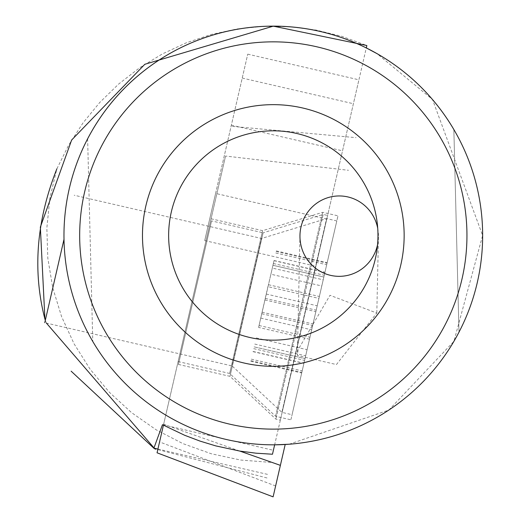 <?xml version="1.0" encoding="UTF-8"?>
<svg xmlns="http://www.w3.org/2000/svg" width="523" height="523" viewBox="0 0 523 523"><rect width="100%" height="100%" fill="white"/><g stroke="black" fill="none" stroke-linecap="round" stroke-linejoin="round"><path stroke-width="0.39" stroke-dasharray="2.62 1.96" d="M215.6 193.418L247.752 54.15L204.715 240.58L215.6 193.418L326.764 219.085L358.922 79.816L326.764 219.085M204.715 240.58L315.879 266.246M231.362 125.16L342.526 150.827M366.348 47.959A209.337 209.337 0 0 0 63.969 236.161A209.337 209.337 0 0 0 274.653 444.825L366.531 46.848M377.743 228.433A40.193 39.251 91.2 0 1 378.449 236.991A40.193 39.251 91.2 0 1 377.586 244.548M64.035 240.802A209.337 209.337 0 0 1 87.629 138.824A209.337 209.337 0 0 0 64.035 240.802A209.337 209.337 0 0 1 267.998 26.215A209.337 209.337 0 0 1 482.579 230.179A209.337 209.337 0 0 1 278.622 444.759A209.337 209.337 0 0 1 64.035 240.802A209.337 209.337 0 0 0 92.767 341.447A209.337 209.337 0 0 1 64.035 240.802A209.337 209.337 0 0 0 275.967 444.812A209.337 209.337 0 0 0 453.853 129.527A209.337 209.337 0 0 1 458.991 332.157A209.337 209.337 0 0 0 453.853 129.527L458.991 332.157L453.853 129.527M289.141 444.23L388.844 410.065L453.918 341.349L482.624 235.487L432.495 99.475L376.939 53.601M298.084 349.737L297.371 355.49L336.433 364.564L376.776 313.042L329.993 295.299L298.084 349.737M327.601 215.463L280.335 420.191L327.601 215.463L323.168 214.443L275.902 419.165L323.168 214.443L263.108 232.8L229.97 376.338L263.108 232.8L211.567 220.902L178.428 364.439L211.567 220.902M270.6 462.378L240.626 460.037L211.227 453.748L182.926 443.622L156.207 429.828L131.554 412.627L109.399 392.309L90.126 369.238L74.076 343.814L61.537 316.487L52.725 287.742L47.802 258.087L46.848 228.035L49.881 198.125L56.844 168.883L68.624 145.178L82.987 122.944L99.756 102.462L118.714 83.994L139.628 67.768L162.228 53.993L186.227 42.84L211.331 34.453L237.22 28.928L263.559 26.353L290.03 26.745L316.284 30.105L341.996 36.388L366.839 45.521L272.476 454.232M266.998 477.97L154.775 448.799M162.47 424.689L273.385 450.296M157.913 449.067L267.815 474.439M178.428 364.439L229.97 376.338L275.902 419.165L280.335 420.191M270.653 130.855A104.672 104.672 0 0 0 168.674 238.142A104.672 104.672 0 0 0 275.967 340.127A104.672 104.672 0 0 0 377.946 232.833A104.672 104.672 0 0 0 270.653 130.855M87.629 138.824L92.767 341.447L87.629 138.824M273.117 496.798L285.192 444.491M275.621 485.965L159.567 441.922L225.563 156.05L348.495 170.302M225.563 156.05L163.424 425.206M163.64 424.277L239.802 451.074M232.415 126.376L356.032 137.66M229.708 373.252L262.624 230.669L229.708 373.252M211.037 218.974L178.121 361.556L211.037 218.974M159.567 441.922L157.063 452.748M290.958 419.531L337.982 215.842L290.958 419.531M275.66 415.994L322.684 212.312L275.66 415.994M292.403 413.275L336.805 220.941L292.403 413.275M321.789 285.976L301.699 373.01L327.176 262.644L321.789 285.976L270.894 274.222L268.024 286.656L318.919 298.404M267.926 286.63L258.61 327.437L309.505 339.185M262.023 312.198L313.016 323.972M64.002 239.318L44.756 322.704L232.114 365.963L261.546 238.475L232.114 365.963L281.871 412.359L326.607 218.588L281.871 412.359L292.069 414.713M258.61 327.437L274.059 260.519L272.313 268.077L323.207 279.831M272.313 268.077L272.96 265.285L323.848 277.046M272.954 265.298L270.894 274.222M254.766 344.075L305.661 355.83M254.126 346.86L305.02 358.608L254.126 346.873M256.185 337.93L307.079 349.684M259.055 325.502L309.949 337.25M264.958 299.934L315.853 311.682M268.476 284.721L319.37 296.469M242.234 78.058L353.398 103.724M274.026 260.67L324.92 272.424M273.372 263.507L324.267 275.255M276.144 251.491L327.038 263.239M275.798 253.008L326.692 264.756M253.714 348.651L304.608 360.399M253.06 351.482L303.955 363.237M250.942 360.667L301.836 372.422M251.288 359.151L302.183 370.899M260.768 318.095L311.662 329.843M261.775 313.741L312.669 325.496M266.22 294.037L317.213 305.811M265.213 298.391L316.206 310.165M247.752 54.15L358.922 79.816M299.967 235.298L297.371 355.477M378.449 236.991L376.808 313.042M46.397 323.083L45.331 320.22M178.121 361.556L229.662 373.455L275.595 416.282L290.893 419.819M211.083 218.771L262.624 230.669L322.684 212.312L337.982 215.842M336.805 220.941L326.607 218.588L261.546 238.475L74.188 195.223M274.059 260.519L324.953 272.267M272.96 265.285L323.855 277.033M276.281 250.896L327.176 262.644M253.021 351.639L303.915 363.387M250.805 361.262L301.699 373.01"/><path stroke-width="0.78" d="M289.141 444.23L274.653 444.825L272.476 454.232L256.093 453.199L239.815 451.081L215.751 445.89L200.048 441.105L184.697 435.293L162.47 424.689L153.873 448.224L71.135 371.173M44.919 319.115L40.349 227.1L71.638 140.033L144.838 64.277L273.307 26.15L366.839 45.521L366.348 47.959L376.939 53.601M377.586 244.548A40.193 39.251 91.2 0 1 338.342 276.327A40.193 39.251 91.2 0 1 299.967 235.298A40.193 39.251 91.2 0 1 335.884 196.099A40.193 39.251 91.2 0 1 377.743 228.433M453.853 129.527A209.337 209.337 0 0 0 64.035 240.802A209.337 209.337 0 0 1 373.344 51.6A209.337 209.337 0 0 1 382.542 414.066A209.337 209.337 0 0 1 64.035 240.802M44.821 318.729C32.446 270.437 36.453 220.484 56.844 168.883M155.455 449.198L153.873 448.224M153.664 448.087L157.913 449.067M79.731 240.403A193.641 193.641 0 0 1 365.845 65.388A193.641 193.641 0 0 1 374.35 400.677A193.641 193.641 0 0 1 79.731 240.403M142.518 238.808A130.835 130.835 0 0 1 335.831 120.558A130.835 130.835 0 0 1 341.584 347.102A130.835 130.835 0 0 1 142.518 238.808M168.674 238.142A104.672 104.672 0 0 1 323.325 143.544A104.672 104.672 0 0 1 327.928 324.776A104.672 104.672 0 0 1 168.674 238.142M163.424 425.206L157.057 452.8L273.104 496.85L280.38 465.359L239.802 451.074M285.192 444.491L280.38 465.359M44.756 322.704L64.002 239.318M154.775 448.799L46.397 323.083M45.331 320.22L44.88 318.978M157.057 452.8L273.104 496.85"/></g></svg>
